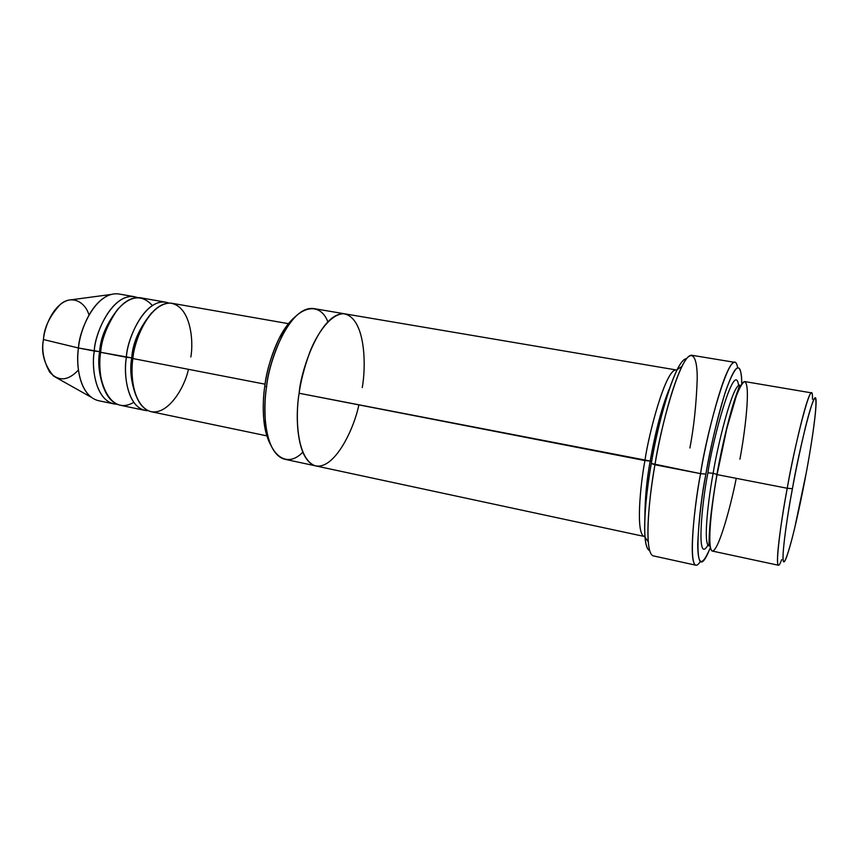 <?xml version="1.0" encoding="UTF-8"?>
<svg xmlns="http://www.w3.org/2000/svg" width="859" height="859" viewBox="0 0 859 859"><rect width="100%" height="100%" fill="white"/><g stroke="black" fill="none" stroke-linecap="round" stroke-linejoin="round"><path stroke-width="1.29" d="M705.873 474.125C709.77 450.46 716.009 423.906 724.599 394.442C734.048 366.331 739.706 360.533 741.575 377.08L741.768 384.08C741.371 360.769 736.174 362.616 726.188 389.61C717.168 416.679 709.77 451.952 705.873 474.125C701.535 497.178 698.818 520.565 697.712 544.262C697.873 566.027 702.093 567.133 710.372 547.602L707.612 554.034C692.032 586.708 698.249 510.88 705.873 474.125L700.568 473.653L705.873 474.125M738.085 391.479L738.182 389.664L738.085 391.479M737.591 367.394C732.072 338.371 705.819 435.384 700.568 473.653C705.572 440.978 724.942 361.542 734.756 362.348L691.742 355.25C679.684 354.08 659.594 432.41 654.934 464.751C659.207 439.099 669.741 391.618 681.896 366.471C691.474 346.649 697.529 355.873 697.207 379.248C696.305 404.364 693.868 427.277 689.895 447.99M645.002 537.133L648.244 541.793C646.687 520.5 651.058 487.01 654.934 464.751L651.283 463.473C647.589 484.723 643.434 516.678 645.002 537.133C645.646 545.068 647.192 549.588 649.651 550.683C640.427 546.549 646 491.756 651.283 463.473C655.707 432.861 674.583 359.051 686.502 358.74C683.893 358.74 680.779 362.358 677.16 369.595C665.414 393.723 655.353 438.992 651.283 463.473L700.568 473.653L654.934 464.751C649.329 494.655 643.423 552.799 653.237 555.859L695.822 565.201C687.887 562.548 694.856 503.922 700.568 473.653C693.438 509.076 686.524 582.52 700.321 561.55M344.781 313.825L313.718 308.574C289.15 305.213 268.148 362.659 266.558 386.904L264.808 386.078C263.198 396.106 262.865 407.402 263.82 419.965C264.669 429.564 266.977 437.94 270.768 445.069C261.716 428.705 262.392 402.538 264.808 386.078C267.074 367.319 276.995 331.81 295.432 316.552C289.44 321.556 284.189 328.471 279.68 337.297C271.251 355.551 266.29 371.807 264.808 386.078L266.558 386.904C268.126 371.829 273.355 354.66 282.257 335.386C295.346 307.35 319.14 299.243 327.827 321.738M792.428 488.707C797.571 456.805 817.038 374.449 816.05 403.988C815.406 420.513 809.854 453.455 806.365 472.225C810.799 449.042 818.81 398.415 814.923 398.05C812.947 400.069 809.361 411.45 805.388 427.363C799.933 450.524 795.617 470.968 792.428 488.707C787.231 515.722 779.446 568.658 784.879 560.873C787.306 556.138 790.989 543.382 794.704 527.963L806.365 472.225C802.596 492.948 793.523 537.38 786.758 556.611C778.007 580.383 786.543 518.31 792.428 488.707L787.252 488.266L792.428 488.707M812.464 399.306C813.333 367.92 792.632 454.54 787.252 488.266C791.944 460.811 806.859 392.907 811.497 392.874L744.85 381.589C737.194 381.106 721.302 447.582 717.072 474.608L787.252 488.266L717.072 474.608L726.886 428.19L736.206 396.353C739.374 388.161 742.09 383.254 744.334 381.611C751.442 382.727 744.495 435.266 739.932 459.189M740.716 385.831L739.728 385.1C732.265 384.649 717.125 447.7 713.142 473.288L717.093 474.479L713.142 473.288C708.654 497.028 702.855 543.768 708.868 545.894L710.049 545.583L708.868 545.894C702.855 543.768 708.654 497.028 713.142 473.288L707.902 472.826C701.846 502.676 695.897 565.791 707.923 545.175C695.897 565.791 701.846 502.676 707.902 472.826C712.315 440.538 734.81 357.773 738.59 385.423C734.81 357.773 712.315 440.538 707.902 472.826L713.142 473.288C717.125 447.7 732.265 384.649 739.728 385.1L740.716 385.831M736.238 478.345C730.762 506.423 717.856 553.583 711.95 550.909C706.57 545.916 712.412 499.659 717.072 474.608C712.336 499.68 706.162 548.869 712.315 551.059L778.404 565.243C774.797 563.601 782.388 513.8 787.252 488.266C781.014 519.545 772.252 584.818 781.69 559.628M709.094 542.974L709.749 541.599L709.094 542.974M134.401 296.699L118.961 294.003C95.821 290.643 78.942 330.919 78.47 347.992L94.297 351.063C94.812 333.915 111.616 293.413 134.401 296.699L137.461 297.558C114.258 289.172 94.393 333.002 94.297 351.063C91.075 367.427 95.703 403.354 116.985 404.224L113.828 403.88C94.769 399.231 91.516 366.653 94.297 351.063L99.623 351.642C97.69 362.455 98.957 374.341 103.424 387.302C98.957 374.341 97.69 362.455 99.623 351.642L78.47 347.992C79.651 332.809 90.614 300.897 110.951 294.476L68.086 300.221C52.367 305.074 44.26 328.406 43.444 339.541L78.47 347.992L43.444 339.541C44.045 327.73 49.715 315.983 60.441 304.29C71.866 294.594 85.266 301.917 88.982 315.028M118.596 308.252C106.774 323.124 100.449 337.576 99.623 351.642C100.449 337.576 106.774 323.124 118.596 308.252M133.736 402.366C107.15 417.989 95.328 371.872 100.664 352.297C101.598 339.176 107.16 324.981 117.361 309.723C130.192 295.485 141.842 294.068 152.333 305.482M100.718 351.889L99.623 351.642M151.699 312.773C139.319 327.934 132.662 342.966 131.728 357.87L132.952 358.149L131.728 357.87C129.623 369.424 130.987 381.922 135.851 395.365C130.987 381.922 129.623 369.424 131.728 357.87L126.402 357.29C123.127 373.858 127.433 410.226 148.178 410.709L144.956 410.387C126.498 405.856 123.589 373.031 126.402 357.29C127.035 339.992 143.646 299.018 165.723 302.185L168.836 303.087C146.395 294.497 126.606 339.015 126.402 357.29L100.664 352.297L131.728 357.87C132.662 342.966 139.319 327.934 151.699 312.773M188.422 369.327C184.685 387.72 167.451 416.486 149.81 411.332C132.791 404.772 130.3 374.256 132.898 358.547C133.961 341.302 148.736 303.463 170.189 303.087C190.87 305.879 193.79 341.281 190.827 357.011M358.869 404.879C353.736 430.241 333.689 471.011 314.716 465.621C296.43 458.212 295.271 415.616 299.125 393.25C295.077 415.606 296.387 460.929 315.897 465.943L644.229 536.446C635.553 533.718 640.309 485.174 644.926 460.564L299.125 393.25C300.886 368.801 321.588 310.711 345.082 313.879C321.588 310.711 300.886 368.79 299.125 393.25L650.199 461.047C653.42 441.956 660.7 408.551 669.945 387.355C660.7 408.551 653.42 441.956 650.199 461.047L651.648 461.358L650.199 461.047C646.73 479.505 644.948 498.478 644.873 517.966C644.948 498.478 646.73 479.505 650.199 461.047L644.926 460.564C640.127 485.807 635.381 536.628 644.948 536.478M676.871 370.186C666.595 365.623 648.695 433.323 644.926 460.564C648.695 433.967 665.542 368.973 676.194 369.95L345.082 313.879M288.42 323.66L172.058 303.291C150.132 300.156 133.553 341.227 132.898 358.547L265.077 384.188L132.898 358.547C130.074 374.32 132.92 407.198 151.248 411.708L266.881 435.867M165.723 302.185L140.618 297.794C117.973 294.519 101.201 335.117 100.664 352.297C97.883 367.92 101.061 400.541 120.002 405.18L144.956 410.387M299.125 393.25C300.736 381.267 304.29 367.588 309.788 352.201C317.776 331.875 331.263 313.986 343.546 313.718C365.666 317.336 366.31 365.955 362.24 387.592M302.776 452.242C284.469 471.14 266.848 450.427 265.495 422.692C264.497 409.442 264.851 397.513 266.558 386.904C262.553 409.056 264.379 454.046 284.801 459.254L315.597 465.868M738.858 387.892L738.965 389.417L738.858 387.892M709.695 539.355L709.115 541.084L709.695 539.355M78.416 370.046C68.001 381.042 58.391 381.697 49.597 372.011C43.562 360.716 41.511 349.892 43.444 339.541C40.845 352.523 44.206 364.699 53.526 376.07L91.226 397.266C77.697 386.303 76.494 361.66 78.47 347.992C75.721 363.507 79.125 395.956 98.484 400.681L113.828 403.88M677.16 369.595L681.896 366.471M279.68 337.297L282.257 335.386M739.728 385.1L736.152 395.237C730.816 410.108 722.569 442.449 716.932 474.351C711.886 504.083 709.287 525.912 709.137 539.839L708.868 545.894M709.029 545.036L709.824 542.974M739.567 385.959L739.535 388.171M263.82 419.965L265.495 422.692"/></g></svg>
